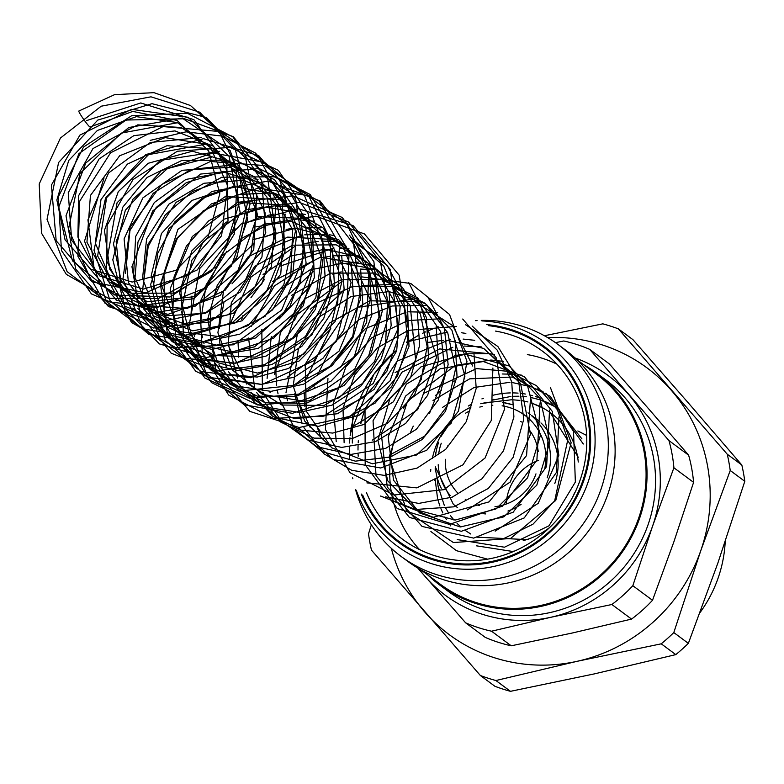 <?xml version="1.0" encoding="UTF-8"?>
<svg xmlns="http://www.w3.org/2000/svg" width="784" height="784" viewBox="0 0 784 784"><rect width="100%" height="100%" fill="white"/><g stroke="black" fill="none" stroke-linecap="round" stroke-linejoin="round"><path stroke-width="1.18" d="M725.21 541.656A127.949 123.157 126.5 0 1 718.105 578.092A127.949 123.157 126.5 0 1 700.024 612.588M531.572 415.442L535.668 418.48A59.094 56.879 126.5 0 1 539.96 422.008M540.989 422.968A59.094 56.879 126.5 0 1 554.807 483.512M520.752 421.41A47.853 46.07 126.5 0 1 521.478 421.968M529.817 430.583A47.853 46.07 126.5 0 1 538.245 451.466M535.972 473.869A47.853 46.07 126.5 0 1 494.998 506.631M479.347 505.553A47.853 46.07 126.5 0 1 477.182 504.965M466.402 500.084A47.853 46.07 126.5 0 1 465.275 499.359M457.582 492.852A47.853 46.07 126.5 0 1 445.312 459.297M447.644 446.419A47.853 46.07 126.5 0 1 447.978 445.42M371.361 524.79L368.509 533.865A187.033 180.026 126.5 0 0 371.479 550.152L480.367 675.504L494.939 686.304A187.033 180.026 126.5 0 0 510.472 691.331L495.909 680.532L577.338 661.265L661.235 643.821L675.798 654.62L594.36 673.887L510.472 691.331M673.799 632.561L700.788 550.623L730.227 470.498L744.8 481.298L717.811 563.235L688.362 643.36L673.799 632.561A187.033 180.026 126.5 0 1 661.235 643.821M727.258 454.22L618.37 328.859L632.943 339.658L688.607 403.241L741.831 465.01L727.258 454.22A187.033 180.026 126.5 0 1 730.227 470.498M618.37 328.859A187.033 180.026 126.5 0 0 602.837 323.841L544.41 335.748M741.831 465.01A187.033 180.026 126.5 0 1 744.8 481.298M688.362 643.36A187.033 180.026 126.5 0 1 675.798 654.62M547.565 337.551A166.041 159.818 126.5 0 1 671.584 390.628A166.041 159.818 126.5 0 1 700.788 550.623A166.041 159.818 126.5 0 1 577.338 661.265A166.041 159.818 126.5 0 1 424.703 611.922A166.041 159.818 126.5 0 1 391.334 548.349M495.909 680.532A187.033 180.026 126.5 0 1 480.367 675.504M506.199 504.073A47.853 46.07 126.5 0 1 508.845 490.539A47.853 46.07 126.5 0 1 538.618 460.326M495.527 331.083A117.208 112.818 126.5 0 1 542.185 350.977A117.208 112.818 126.5 0 1 580.15 479.975A117.208 112.818 126.5 0 1 402.613 539.304A117.208 112.818 126.5 0 1 366.334 492.332M358.21 456.229A117.208 112.818 126.5 0 1 358.112 454.201M358.014 450.045A117.208 112.818 126.5 0 1 358.082 445.175M358.2 442.725A117.208 112.818 126.5 0 1 358.357 440.441M360.826 423.752A117.208 112.818 126.5 0 1 364.648 410.306M362.669 495.008A121.108 116.571 -53.5 0 0 565.156 513.981A121.108 116.571 -53.5 0 0 488.334 325.654M419.538 549.594A117.208 112.818 126.5 0 1 394.156 440.794M527.367 354.603A117.208 112.818 126.5 0 1 556.963 364.178M481.249 320.411A131.849 126.91 126.5 0 1 558.139 344.568A131.849 126.91 126.5 0 1 600.848 489.686A131.849 126.91 126.5 0 1 401.124 556.434A131.849 126.91 126.5 0 1 355.583 489.677M417.784 568.057L465.627 622.829L485.306 637.412A150.41 144.775 126.5 0 0 511.237 645.8L491.558 631.208L550.917 617.263L611.863 604.503L631.551 619.086L572.193 633.031L511.237 645.8M632.835 585.707L652.572 526.142L673.907 467.774L693.585 482.356L673.848 541.911L652.513 600.289L632.835 585.707A150.41 144.775 126.5 0 1 611.863 604.503M668.948 440.588L589.705 349.37L609.384 363.952L649.809 410.159L688.626 455.181L668.948 440.588A150.41 144.775 126.5 0 1 673.907 467.774M589.705 349.37A150.41 144.775 126.5 0 0 563.774 340.981L555.474 342.637M688.626 455.181A150.41 144.775 126.5 0 1 693.585 482.356M652.513 600.289A150.41 144.775 126.5 0 1 631.551 619.086M575.044 357.965A136.739 131.614 126.5 0 1 628.523 394.391A136.739 131.614 126.5 0 1 652.572 526.142A136.739 131.614 126.5 0 1 550.917 617.263A136.739 131.614 126.5 0 1 425.212 576.622A136.739 131.614 126.5 0 1 418.862 568.704M558.139 344.568L564.95 349.615A131.849 126.91 126.5 0 1 607.659 494.733A131.849 126.91 126.5 0 1 407.935 561.481L401.124 556.434M576.759 359.582L596.281 374.046A130.879 125.979 126.5 0 1 638.676 518.097A130.879 125.979 126.5 0 1 440.432 584.345L420.9 569.87M583.894 364.874A131.849 126.91 126.5 0 1 596.869 373.262A131.849 126.91 126.5 0 1 639.577 518.391A131.849 126.91 126.5 0 1 439.844 585.129A131.849 126.91 126.5 0 1 428.044 575.162M596.869 373.262L605.375 379.574A131.849 126.91 126.5 0 1 648.084 524.692A131.849 126.91 126.5 0 1 448.36 591.44L439.844 585.129M491.558 631.208A150.41 144.775 126.5 0 1 465.627 622.829M268.52 363.149L311.905 334.964L332.279 286.307L321.087 234.377L281.956 199.871L225.253 196.588L177.909 229.369L160.74 283.24L180.428 333.817L213.983 355.466L255.329 357.102L292.746 337.904L317.089 303.212L322.743 261.209L307.887 221.519L275.213 194.079L233.681 186.416L191.747 200.508L161.426 233.554L151.243 275.605L162.582 315.423L192.06 343.265L232.505 351.977L273.645 338.237L303.281 305.731L313.776 266.207L305.348 226.282L280.025 195.588L243.736 180.291L203.938 183.26L168.864 204.193L146.569 238.963L142.551 278.418L155.35 311.865L181.868 335.807L216.394 345.097L252.105 337.973L282.122 315.717L300.537 282.269L303.457 243.932L289.982 208.956L261.885 182.966L224.204 172.294L185.837 179.467L154.33 202.517L135.681 236.445L133.613 274.429L148.735 308.729L177.282 331.269L222.254 337.012L264.982 316.422L290.746 276.556L292.697 229.986L270.539 189.748L229.937 167.266L182.055 170.285L142.855 197.911L124.097 238.904L128.449 282.691L153.919 316.089L192.727 330.799L234.759 323.155L269 294.353L285.082 251.086L277.605 206.545L254.477 176.772L219.873 160.161L181.614 160.573L147.118 177.429L122.843 207.084L113.504 243.824L121.079 280.417L143.58 308.406L183.917 323.831L228.115 314.796L261.778 284.033L275.899 240.953L266.913 196.99L236.621 163.748L192.374 151.214L148.088 163.307L118.306 191.639L104.448 230.329L109.809 269.304L132.202 299.89L166.482 315.776L205.486 313.257L240.374 291.893L261.974 256.956L265.149 212.925L246.068 172.901L210.132 148.686L167.041 145.677L127.371 164.13L100.979 199.626L95.305 243.138L111.661 281.652L144.726 305.397L186.719 308.631L225.263 290.09L250.606 255.182L256.652 212.425L241.413 172L207.711 144.452L165.13 137.612L119.638 155.781L90.434 195.461L86.946 242.266L108.368 281.476L147.666 301.781L193.403 296.773L231.29 266.227L247.568 219.736L239.894 178.713L213.405 146.206L174.989 130.908L133.868 135.632L99.147 158.897L78.704 195.569L77.9 237.072L96.569 272.038L131.692 293.285L174.313 293.108L211.67 271.254L234.249 234.093L236.611 190.777L217.648 151.802L181.182 127.498L137.739 124.862L92.953 148.558L68.247 192.678L71.677 240.325L99.921 276.027L143.629 289.08L189.375 274.792L221.627 235.67L227.468 185.347L210.612 147.735L177.36 122.578L136.406 116.649L97.383 130.448L68.747 160.436L56.869 199.969L65.062 239.796L90.777 269.196L132.192 282.073L176.018 270.274L207.936 237.483L219.785 193.834L208.74 151.028L177.135 120.442L132.829 111.416L90.101 126.988A9.771 0.862 -125.2 0 1 83.77 119.511A9.771 0.862 -125.2 0 1 78.841 111.034L114.621 94.629L153.987 92.669L190.473 105.526L219.01 131.163L235.827 165.953L238.581 205.271L226.792 243.677L202.478 274.968L158.358 298.528L108.466 298.351L66.336 274.38L41.483 233.093L39.2 184.005L60.437 138.043L101.214 106.193L150.959 96.824L199.753 112.21L235.376 149.822L248.342 199.606L236.748 249.537L203.742 288.561L156.643 307.71L106.497 301.517L67.13 271.646L47.04 219.363L58.584 162.523L97.745 120.099L152.008 103.684L206.29 117.463L245.578 158.231L257.505 215.326L238.052 270.176L195.255 306.113L140.463 314.903L91.405 293.902L61.456 250.537L58.339 196.794L83.535 147.01L131.516 115.797L187.464 113.317L233.044 137.043L261.689 180.712L265.756 232.505L245.5 279.947L206.065 312.483L156.369 322.479L108.427 306.534L75.685 269.059L65.993 215.796L85.73 163.072L128.801 127.527L182.623 118.051L233.289 136.671L267.765 179.036L275.88 234.7L255.084 286.728L209.896 321.969L153.468 327.996L104.909 303.114L77.93 256.339L79.733 201.106L110.544 152.821L163.052 126.577L220.304 131.594L258.896 157.947L282.034 199.401L284.612 246.705L266.903 290.423L232.642 322.391L188.268 336.365L142.678 328.849L106.555 301.703L84.525 241.129L104.056 177.831M438.501 442.715A59.094 56.879 -53.5 0 0 435.463 456.376M435.306 466.686A59.094 56.879 -53.5 0 0 441.284 488.314M497.33 518.204A59.094 56.879 -53.5 0 0 502.956 517.273M547.144 477.838A59.094 56.879 -53.5 0 0 531.562 415.677M530.376 414.658A59.094 56.879 -53.5 0 0 528.004 412.805L530.366 414.55M502.123 405.818A55.184 53.116 126.5 0 1 510.061 407.719A55.184 53.116 126.5 0 1 512.119 408.425M512.138 408.435A55.184 53.116 126.5 0 1 521.468 413.021M521.801 413.227A55.184 53.116 126.5 0 1 544.762 468.469M521.125 504.328A55.184 53.116 126.5 0 1 507.954 511.031M485.698 513.932A55.184 53.116 126.5 0 1 483.512 513.706M450.173 495.498A55.184 53.116 126.5 0 1 438.207 464.726M438.628 454.122A55.184 53.116 126.5 0 1 441.245 443.244M465.412 413.286A55.184 53.116 126.5 0 1 469.792 410.875M479.788 407.082A55.184 53.116 126.5 0 1 482.189 406.494M491.509 405.24A55.184 53.116 126.5 0 1 492.842 405.201M512.187 404.671A59.094 56.879 -53.5 0 0 502.573 402.476M493.097 401.996A59.094 56.879 -53.5 0 0 480.739 403.74M470.929 407.17A59.094 56.879 -53.5 0 0 441.147 436.325M574.466 492.94A72.491 69.776 126.5 0 1 573.633 495.214M549.76 527.426A72.491 69.776 126.5 0 1 523.222 540.607M438.687 489.089A72.491 69.776 126.5 0 1 437.207 478.181M531.581 403.182A72.491 69.776 126.5 0 1 578.259 462.021M486.795 324.586A122.03 117.463 126.5 0 1 511.54 329.672A122.03 117.463 126.5 0 1 557.64 524.496A122.03 117.463 126.5 0 1 361.267 494.038M453.858 559.629A104.017 100.117 -53.5 0 0 454.485 559.962M535.619 396.586A80.576 77.557 126.5 0 1 539.813 398.086M430.671 471.262A80.576 77.557 126.5 0 1 430.779 469.479M432.356 458.395A80.576 77.557 126.5 0 1 435.13 448.468A80.576 77.557 126.5 0 1 454.671 417.176M468.371 406.014A80.576 77.557 126.5 0 1 471.792 403.907M481.915 398.899A80.576 77.557 126.5 0 1 483.385 398.311M493.165 395.214A80.576 77.557 126.5 0 1 510.315 392.921M512.716 392.902A80.576 77.557 126.5 0 1 518.067 393.127M521.762 393.509A80.576 77.557 126.5 0 1 525.368 394.048M530.552 395.146A80.576 77.557 126.5 0 1 532.659 395.704M454.642 380.877A104.017 100.117 -53.5 0 0 452.584 382.141M441.265 390.373A104.017 100.117 -53.5 0 0 435.6 395.45M413.305 426.094A104.017 100.117 -53.5 0 0 410.101 433.366M557.336 407.984L559.178 409.219A80.576 77.557 -53.5 0 0 539.657 399.585M493.224 399.311A80.576 77.557 -53.5 0 0 492.568 399.507M435.316 467.685A80.576 77.557 -53.5 0 0 435.13 469.175M434.62 479.534A80.576 77.557 -53.5 0 0 434.64 480.376M395.401 351.016A125.881 121.167 -53.5 0 0 356.534 407.621A125.881 121.167 -53.5 0 0 350.174 435.6M349.948 437.795A125.881 121.167 -53.5 0 0 349.566 443.029M349.39 449.33L349.419 447.105A125.881 121.167 -53.5 0 0 349.488 454.436M349.527 455.308A125.881 121.167 -53.5 0 0 349.703 458.317M352.653 477.858A125.881 121.167 -53.5 0 0 352.869 478.74M356.259 490.235A125.881 121.167 -53.5 0 0 471.85 569.184A125.881 121.167 -53.5 0 0 587.971 482.444A125.881 121.167 -53.5 0 0 513.5 326.565A125.881 121.167 -53.5 0 0 481.895 320.911M438.746 326.83A125.881 121.167 -53.5 0 0 436.433 327.604L438.746 326.82M432.699 328.957A125.881 121.167 -53.5 0 0 427.75 330.956L432.69 328.947M425.712 331.857A125.881 121.167 -53.5 0 0 422.625 333.298M418.47 335.405A125.881 121.167 -53.5 0 0 417.96 335.67L418.431 335.405M407.905 341.648A125.881 121.167 -53.5 0 0 406.426 342.637M86.603 120.589L140.748 102.949L193.893 119.648L226.831 164.522L228.017 221.215L197.401 269.872L145.775 292.844L92.1 281.799L56.174 240.786L51.411 185.083L79.87 135.142L131.536 109.319L187.993 117.257L229.065 156.33L240.178 212.582L217.629 265.845L169.942 297.009L114.758 295.009L72.461 260.827L58.741 207.123L78.919 153.644L125.999 120.05L183.221 118.796L230.133 150.587L250.027 204.124L236.033 260.219L193.56 298.733L138.356 305.936L90.807 279.467L68.512 229.173L79.919 173.578L121.197 133.113L177.703 122.716M256.789 193.06L253.751 249.733L220.108 295.46L167.982 314.374L116.071 300.047M84.79 262.444L116.453 300.115M94.207 269.402L87.926 219.873L108.574 172.96L150.391 142.463L201.449 137.445M275.674 206.996L271.45 266.874L233.495 313.286L177.096 328.261L124.832 306.152L97.647 255.976L106.595 197.725L148.558 154.624L207.388 143.893M285.131 214.061L280.731 274.273L242.285 320.725L185.436 335.17L133.221 312.179L106.791 261.18L117.071 202.742L160.318 160.416L219.736 151.332M254.918 165.022L283.259 194.06L296.695 232.672L292.863 273.773L272.597 309.807L239.777 334.18L200.635 342.432L162.572 333.131L132.78 308.102M120.736 285.866L116.159 241.57L132.976 199.175L167.472 168.599L211.866 157.016M233.799 159.24L274.567 179.732L300.654 217.276L306.103 263.169L289.796 306.76L255.751 337.914L212.141 349.439L169.393 338.757L137.739 308.494M125.45 273.469L129.958 230.525L153.282 193.217L190.62 169.56L234.191 164.699M250.145 168.031L289.286 191.668L312.453 231.3L314.345 277.693L294.676 319.999L258.289 348.361L213.944 356.191L172.313 341.765L143.394 308.641M134.838 280.055L137.984 241.952L156.143 207.525L186.376 182.603L223.744 171.392M322.871 241.903L325.076 276.311L315.246 309.572L294.608 337.326L266.06 356.093L233.299 363.384L200.743 358.357L172.656 341.716L152.87 315.648M150.763 311.072L149.685 308.426M143.737 281.466L148.196 246.499L165.189 215.012L192.472 191.453L226.253 179.281M238.277 178.086L250.429 178.399M253.81 178.762L258.024 179.399M332.308 248.891L334.405 284.318L323.753 318.402L301.791 346.401L271.754 364.589L237.787 370.42L204.742 363.188L177.194 343.98L159.132 315.433M156.829 308.739L156.526 307.73M153.184 288.443L157.643 253.516L174.607 222.048L201.86 198.499L235.602 186.298M239.071 185.798L242.628 185.406M341.716 255.741L344.098 289.129L335.082 321.597L288.698 368.411L257.181 377.055L225.224 374.164L196.804 360.013L175.518 336.493M169.648 325.076L168.57 322.42M166.277 315.736L165.973 314.737M164.709 309.817L163.934 273.214L177.38 238.375L203.183 210.837L237.317 194.873M239.296 194.412L273.479 192.864M351.203 262.924L353.417 297.332L343.559 330.593L322.93 358.337L294.372 377.104L261.611 384.376L229.055 379.358L200.978 362.688L181.182 336.64M175.714 322.734L175.42 321.724M174.156 316.814L173.45 313.424M172.882 310.092L173.95 277.232L186.347 246.156L208.701 220.853L238.199 204.408M238.699 204.232L254.594 200.273M360.699 270.137L362.845 304.525L352.927 337.737L332.279 365.432L303.712 384.15L270.98 391.373L238.444 386.345L210.406 369.666L190.63 343.637M188.503 339.002L187.454 336.414M183.603 323.812L181.653 311.307M181.516 309.464L191.904 260.112L226.223 221.96M236.817 215.923L256.201 208.867M275.547 206.114L291.04 206.711M352.085 240.502L369.666 275.449L371.861 314.992L358.112 352.32L331.034 381.161L295.431 396.645L257.319 396.126L223.607 379.819L200.087 350.644M197.989 346.067L196.911 343.421M194.628 336.757L194.324 335.719M190.953 316.462L191.933 296.048M232.299 231.28L235.68 228.967M246.019 223.048L257.083 218.403M257.25 218.344L265.639 215.865M267.236 215.482L273.381 214.287M301.046 213.777L305.28 214.414M349.419 235.122L374.478 269.03L382.327 310.885L371.459 352.437L344.196 385.395L306.211 403.339L265.139 402.751L229.428 383.778L206.339 350.409M204.056 343.735L203.762 342.726M202.497 337.816L201.792 334.415M200.41 323.459L206.114 284.896L226.929 251.174M241.59 238.385L266.531 225.4M266.707 225.341L275.106 222.852M302.614 220.108L314.149 221.313M389.021 291.168L391.177 325.546L381.24 358.749L360.601 386.443L332.034 405.152L299.302 412.364L266.776 407.347L238.748 390.667L218.952 364.648M216.854 360.052L213.199 349.703M211.945 344.833L211.239 341.412M209.857 330.456L210.827 310.043M213.405 298.488L228.879 267.109L254.565 242.971M264.894 237.062L275.988 232.397M286.121 229.477L292.285 228.271M303.888 227.105L320.725 227.879M350.507 237.229L383.641 265.756L400.154 306.583L396.675 350.918L374.154 389.354L337.541 413.717L294.911 418.774L255.662 403.603L228.389 371.626M226.468 367.471L220.676 348.39M219.883 343.412L219.442 339.305M219.157 328.712L224.087 301.487M232.005 283.808L261.395 251.733L301.615 235.288M304.731 234.828L325.987 234.416M329.339 234.779L333.641 235.425M352.163 240.668L387.12 265.296L407.396 303.163L408.993 346.528L391.716 386.61L359.209 415.138L318.422 426.359L277.889 418.107L246.107 392.118M237.513 378.006L228.889 346.273M229.516 325.419L251.017 276.997L294.882 246.411M305.005 243.481L318.177 241.384M322.753 241.09L338.227 241.697M338.776 241.766L339.609 241.874M417.294 311.865L419.656 345.254L410.591 377.672L364.197 424.409L332.71 433.082L300.762 430.151L272.371 416.02L251.086 392.51M246.509 384.023L241.501 370.714M238.748 357.181L238.062 343.029M241.707 319.49L242.952 315.501M250.929 297.753L264.688 279.192M279.369 266.364L334.033 248.018M340.344 248.087L349.056 248.881M408.729 282.524L426.388 317.5L428.485 357.014L414.765 394.342L387.708 423.174L352.045 438.628L314.021 438.129L280.28 421.841L256.721 392.637M254.604 388.031L248.597 338.041M251.154 326.516L274.341 285.974L313.747 260.425M323.89 257.485L329.937 256.28M333.053 255.819L354.319 255.408M357.71 255.78L358.513 255.888M436.208 325.919L438.295 361.375L427.594 395.42L405.661 423.429L375.595 441.588L341.648 447.419L308.582 440.177L281.074 420.93L262.993 392.412M262.395 390.834L261.827 329.525M269.774 311.807L313.463 271.411M333.347 264.473L358.69 262.072M427.652 296.568L444.43 328.496L448.134 364.717L438.285 399.987L416.412 429.25L385.797 448.291L350.977 454.416L317.108 446.782L289.218 426.555M270.137 392.725L269.843 391.706M267.099 378.427L271.284 336.503M279.133 318.97L311.219 284.955M332.828 274.351L341.197 271.862M360.542 269.079L377.369 269.872M455.132 340.119L457.023 376.594L445.4 411.424L422.057 439.579L390.481 456.984L355.397 461.149L322.018 451.555L295.323 429.652L279.28 398.713M278.036 393.813L277.33 390.383M276.546 385.316L275.831 371.057M275.841 370.714L294.96 316.168L342.079 281.427M361.395 276.821L410.826 283.504L449.536 314.482L466.97 361.316L458.513 411.13L426.741 450.261L380.71 467.989L333.435 459.561L298.273 427.466M287.483 400.8L286.787 397.41M286.013 392.549L297.43 333.994L341.795 292.412M361.679 285.474L399.164 284.318M474.006 354.035L476.192 388.452L466.274 421.665L445.645 449.399L417.068 468.107L384.327 475.388L351.781 470.331L323.743 453.662L303.937 427.613M301.997 423.399L295 395.293M294.862 393.45L310.199 427.398M304.888 406.465L304.163 392.049M305.054 381.436L330.868 328.114M359.327 307.054L418.048 298.322M492.891 368.01L491.284 420.479L463.001 464.824L416.833 487.873L366.922 482.885M320.705 437.002L317.069 426.712M314.502 388.423L314.707 387.041M317.275 375.458L333.053 343.745L359.199 319.451L392.176 305.995L427.486 305.319M462.687 319.029L496.331 357.925L504.533 409.307L485.1 457.993L444.067 489.657L393.95 495.027L349.938 472.683L325.409 429.485L327.937 378.496M335.993 360.63L365.569 328.506L406.004 312.199M408.621 311.816L437.619 312.424M472.144 326.017L497.174 350.085L511.727 381.818L513.902 416.98L503.465 450.839L481.905 478.808L452.26 497.144L418.636 503.426L385.689 496.84M336.218 441.647L333.21 403.75L345.773 367.039L371.9 337.747L407.317 320.862M408.905 320.48L442.088 318.686M465.49 324.674L497.869 346.499L518.449 379.848L523.8 419.048L513.108 457.425L488.314 488.452L453.799 506.836L415.628 509.492L380.505 496.037M344.127 442.735L343 408.297L354.564 375.164L377.32 347.939L408.199 330.417M408.376 330.358L456.327 326.399M530.68 396.038L526.564 455.543L489.098 501.868L433.189 517.303L380.926 496.115M352.32 443.029L352.486 415.05M406.553 342.059L447.35 332.014M461.56 332.759L465.853 333.406M540.058 402.829L536.893 460.198L502.426 506.17L449.399 524.408L397.272 508.571L365.177 464.638L365.011 408.68L397.184 361.13L450.398 339.374M463.128 339.08L474.712 340.305M549.545 410.012L546.595 466.519L513.177 512.197L461.296 531.307L409.424 517.42L376.006 475.604L373.057 420.724L401.927 372.204L452.819 347.253M464.402 346.058L481.268 346.871M558.972 416.882L556.405 472.468L524.241 517.93L473.663 538.118L422.086 526.427L387.257 487.021L381.269 433.454L406.435 384.091L454.544 355.848M456.131 355.466L462.001 354.29M465.265 353.809L489.363 353.692M489.912 353.76L494.4 354.446M550.427 387.561L571.154 442.754L555.768 500.408L510.56 538.49L453.407 542.548L406.788 511.276L389.129 457.043L407.602 401.114L455.435 365.393M455.602 365.334L490.902 360.052M491.49 360.081L503.642 361.404M577.867 430.965L586.657 435.463M487.57 559.149L456.504 550.691L430.906 531.552M502.201 373.978L514.774 374.291M518.224 374.674L521.821 375.193M457.64 507.748L453.799 504.622M453.27 504.151L435.228 466.735M435.345 456.455L435.914 452.241M440.824 436.668L451.31 421.145L454.005 418.411M467.293 408.827L470.968 407.033M480.768 403.642L493.097 401.937M502.583 402.447L511.932 404.573M531.405 402.956L544.586 408.689M549.8 411.972L578.278 457.307M528.622 539.696L476.741 537.158M470.743 534.012L465.461 530.562M460.963 527.005L457.082 523.398M453.985 520.066L450.477 515.666M448.575 512.922L445.341 507.503M444.371 505.611L438.06 486.227L437.149 478.211M493.214 401.937L511.462 399.771M512.736 399.801L519.861 400.389M522.193 400.742L527.926 401.957M557.189 407.68L583.335 443.999M514.363 551.123L511.981 551.358L476.476 545.831M450.81 525.927L449.869 524.672M446.478 519.635L444.861 516.881M442.823 512.961L440.922 508.689M439.873 505.974L437.933 499.888M437.521 498.301L435.169 479.249M492.47 400.144L510.972 396.43M512.785 396.312L518.92 396.224M521.987 396.371L526.348 396.782M530.866 397.478L540.127 399.83L555.758 406.994M350.448 433.248L373.821 374.34L395.41 350.987M406.435 342.618L417.568 335.866M422.556 333.318L425.712 331.848M475.584 320.666L477.035 320.587M581.963 438.952L545.791 393.156M543.018 391.608L537.099 388.776M533.345 387.276L511.834 382.425M509.972 382.278L474.006 387.531L442.421 407.474M457.229 539.578L504.475 547.212L549.025 525.78L575.358 482.033L573.535 431.425L550.27 396.312L512.177 377.016L469.655 378.848L432.993 400.467M504.573 538.157L533.002 524.173L554.68 500.809L567.822 439.618L557.385 409.699L536.511 385.699L507.885 371.283L476.505 368.617L423.556 393.45M495.165 531.15L538.206 503.328L558.845 455.279L552.308 411.414L524.388 376.692L483.316 361.522L440.177 368.764L405.553 396.096L388.207 436.776L393.499 480.151L419.558 512.952L460.247 526.975L504.043 516.685L536.795 485.188L549.868 442.009L540.029 398.478L509.267 365.971L465.01 354.201L421.086 366.794L390.04 398.076L377.888 440.324L387.825 480.945L415.99 509.747L455.151 520.066L495.909 508.953L527.534 477.897L540.392 435.473L527.72 386.492L489.353 353.692L439.608 348.909L395.156 372.527M467.362 509.914L510.198 482.072L530.464 434.414L520.566 383.533L483.689 348.39L446.41 340.197M443.636 340.266L427.427 342.51M472.713 366.02L452.809 325.664L415.157 301.801L369.744 300.782L329.545 323.037L305.182 364.335L306.279 411.228L331.632 447.752L372.312 463.795L416.48 455.014L451.29 423.056L464.922 376.163L451.829 329.946L425.281 303.624L389.001 291.56L351.183 296.528L319.019 317.099L298.381 348.949L293.196 385.983L304.623 420.988L329.868 446.096M391.304 454.152L424.634 436.188L447.341 405.798L455.494 369.146L447.742 332.847L425.232 303.369L391.618 286.523L353.074 286.258L318.578 302.281L310.356 309.229M429.397 413.648L445.145 374.007L440.735 331.759L417.558 297.881L381.71 279.408L341.216 279.81L304.633 298.959L280.251 333.014L274.527 374.38M372.282 440.196L417.725 409.562L436.58 357.22L420.155 304.133L374.87 273.067L330.613 273.126L291.334 295.47M403.505 408.219L421.165 379.662L427.133 346.45L420.41 314.09L402.163 287.13L375.026 269.284L342.716 263.199L309.807 270L281.897 288.453M353.662 426.114L393.411 401.8L415.618 359.758L410.179 305.339L373.106 265.786L320.421 257.26L272.411 281.525M344.068 419.156L375.154 403.074L397.537 376.016L407.807 342.628L404.426 308.122L387.678 277.84L359.768 256.858L325.076 249.194L290.727 256.074L263.061 274.429M335.16 411.972L364.599 396.978L386.973 371.077L398.086 337.914L395.822 304.104L374.242 266.56L336.169 244.833L292.628 245.186L254.692 266.393L231.28 302.8L228.222 345.509L247.009 383.288L281.779 405.005L324.106 405.436L362.531 383.503L385.483 345.597L387.58 302.026L368.431 263.444L332.22 239.443L287.63 237.111L247.989 256.936L223.469 291.364L217.903 332.847L232.407 369.979L262.464 394.352L301.085 400.781L339.668 387.316L368.676 355.965L379.917 314.854L369.509 271.529L338.492 239.532L295.842 228.193L252.948 239.737M306.26 391.167L354.29 356.926L370.254 299.508L345.509 245.147L291.168 221.313L256.064 226.841M296.577 384.248L329.888 366.402L352.731 336.307L360.483 289.041L342.167 244.882L303.869 218.442L257.417 216.531M287.434 377.153L336.307 341.608L351.105 282.505L323.429 228.164L296.568 212.19L266.344 207.221L223.714 219.265L191.766 250.988L179.585 292.736L189.101 333.259L217.335 362.551L257.407 373.096L299.057 361.071L329.966 329.682L342.059 281.035L325.791 234.142L287.15 205.192L238.875 202.448M237.601 255.849L217.188 285.503L207.848 318.657L215.904 370.95L249.831 411.365L299.155 427.515L350.164 416.284L390.05 380.838L408.454 329.496L399.115 275.135L364.423 233.916L315.903 216.159L263.61 224.342L221.823 255.996L199.851 302.418L202.213 352.673L228.624 395.028L273.43 418.391L323.968 416.118L373.223 383.503L398.36 328.016L390.236 269.412L353.104 225.586L298.204 208.701L241.168 223.979L199.802 268.451L188.885 326.634L206.065 372.919L244 404.711L292.373 413.325L339.403 397.635L374.615 361.424L389.805 312.326L380.328 261.356L348.478 222.029L299.586 202.439L246.147 209.749L203.272 241.599L180.879 288.865L183.74 339.982L211.455 382.582L257.858 405.044L309.347 400.751L354.829 368.911L379.005 317.206L373.919 261.699L342.314 217.54L292.755 195.804L237.728 202.331L192.256 236.543L170.393 288.169L175.969 337.747L205.016 378.153L249.616 398.272L298.626 394.127L340.903 366.941L366.677 322.41L368.96 270.392L347.077 224.557L307.681 195.569L258.338 188.091L211.249 203.967L176.361 238.748L160.524 284.847L167.257 332.641L195.784 371.302L238.885 391.079L293.677 385.444L339.07 351.085L360.718 298.978L353.662 244.128L319.999 200.91L268.03 181.084L211.719 191.512L168.962 228.556L150.646 284.484L165.297 340.423L207.182 377.124L262.013 384.513L313.62 360.826L346.616 312.15L349.105 252.095L319.392 201.253L274.302 176.772L221.852 177.204L176.175 202.292L147.578 244.931L142.1 295.058L161.21 341.177L201.135 371.587L250.772 377.721L304.251 353.78L337.757 303.339L339.413 244.128L310.229 194.501L259.141 168.521L200.665 174.048L152.684 210.955L131.947 266.707L140.395 315.07L171.226 353.221L216.237 370.91L264.531 364.785L305.417 336.473L329.643 291.795L330.779 240.453L308.504 195.598L264.61 165.551L210.455 161.494L161.671 184.465L130.115 227.233L122.941 278.977L142.178 326.997L183.809 358.21L235.514 363.188L283.377 341.422L315.825 297.783L323.224 244.726L304.623 195.765L264.727 162.445L212.738 152.958L161.426 170.657L125.342 210.279L112.798 259.788L125.342 308.72L159.407 343.911L206.084 357.592L254.604 346.832L293.755 313.522L313.404 264.708L308.181 213.669L278.32 170.334L230.143 147.382L177.36 151.234L132.986 179.575L107.163 225.184L106.261 277.262L131.565 322.489L175.802 347.675L233.367 344.813L281.613 310.121L304.192 255.888L295.686 199.077L258.828 155.751L203.526 138.67L145.844 154.566L105.566 198.009L94.002 250.155L109.995 300.556L148.646 334.278L198.969 343.255L248.195 325.517L283.788 284.896L295.46 231.104L279.672 179.869L255.359 153.007L222.568 136.161L186.033 131.839L150.234 140.365"/></g></svg>
